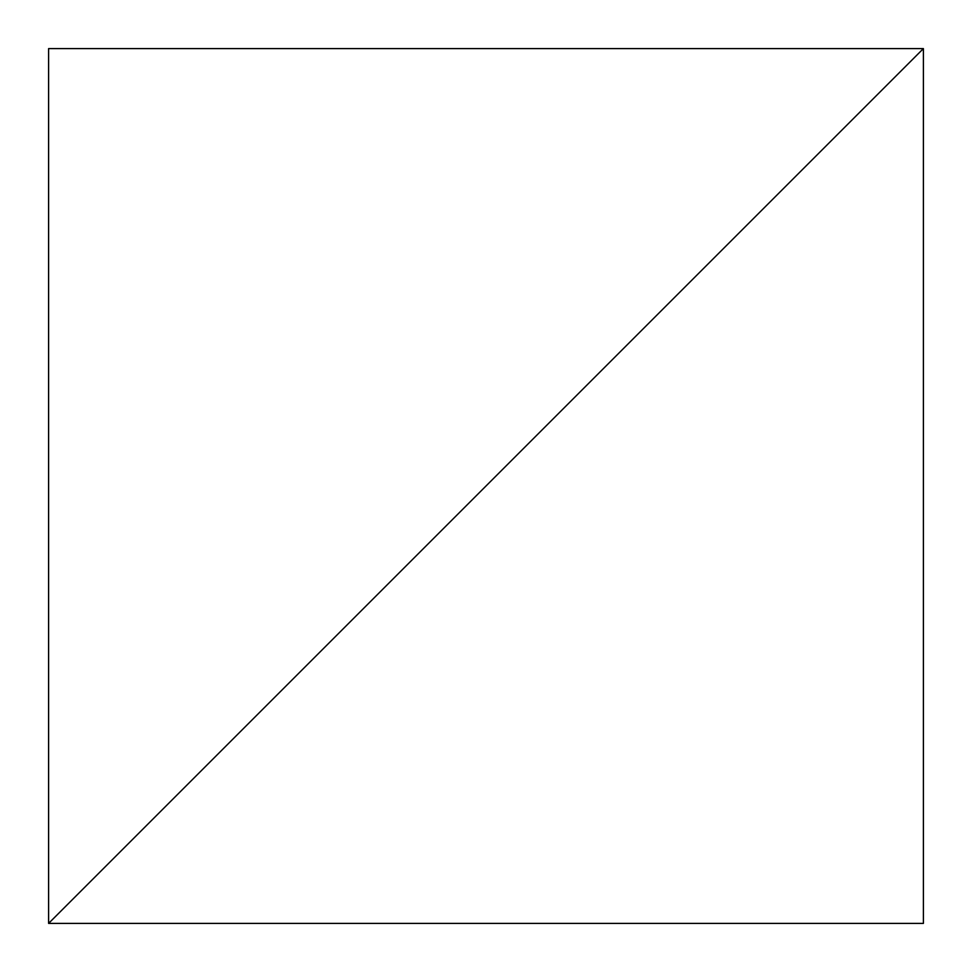 <?xml version="1.0" encoding="UTF-8"?>
<svg xmlns="http://www.w3.org/2000/svg" width="972" height="972" viewBox="0 0 972 972"><rect width="100%" height="100%" fill="white"/><g stroke="black" fill="none" stroke-linecap="round" stroke-linejoin="round"><path stroke-width="0.73" stroke-dasharray="4.86 3.65" d="M923.4 48.6L48.6 923.4L923.4 923.4L923.4 48.6L48.6 923.4L48.6 48.6L923.4 48.6"/><path stroke-width="1.46" d="M923.4 48.6L48.6 923.4L923.4 923.4L923.4 48.6L48.6 923.4L48.6 48.6L923.4 48.6"/></g></svg>

